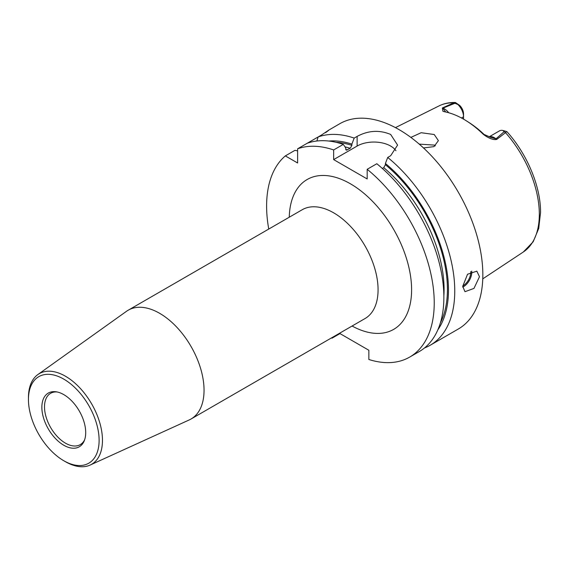 <?xml version="1.0" encoding="UTF-8"?>
<svg xmlns="http://www.w3.org/2000/svg" width="569" height="569" viewBox="0 0 569 569"><rect width="100%" height="100%" fill="white"/><g stroke="black" fill="none" stroke-linecap="round" stroke-linejoin="round"><path stroke-width="0.85" d="M63.785 445.243A31.003 17.895 60 0 1 42.227 412.077A31.003 17.895 60 0 1 55.961 391.771A31.003 17.895 60 0 1 63.785 394.623A31.003 17.895 60 0 1 84.262 440.79A31.003 17.895 60 0 1 63.785 445.243M56.992 391.949A29.631 17.106 -120 0 0 50.641 393.3A29.631 17.106 -120 0 0 46.103 417.049A29.631 17.106 -120 0 0 65.456 443.159A29.631 17.106 -120 0 0 80.272 444.624A29.631 17.106 -120 0 0 84.625 439.809M28.45 399.53L28.45 397.596A52.341 30.221 60 0 1 37.874 374.551A52.341 30.221 60 0 1 65.456 376.23A52.341 30.221 60 0 1 100.03 423.677A52.341 30.221 60 0 1 90.13 465.065A52.341 30.221 60 0 1 65.456 461.701L63.785 460.734A49.965 28.848 60 0 1 28.45 399.53A49.965 28.848 60 0 1 63.785 379.132A49.965 28.848 60 0 1 99.113 440.335A49.965 28.848 60 0 1 63.785 460.734L65.456 461.701M37.874 374.551L126.517 311.286A62.818 36.267 60 0 1 128.217 310.197A62.818 36.267 60 0 1 159.626 313.306A62.818 36.267 60 0 1 200.665 368.662A62.818 36.267 60 0 1 191.035 419.004A62.818 36.267 60 0 1 189.242 419.929L90.13 465.065M395.96 150.742A23.706 13.684 0 0 0 390.647 146.055A23.706 13.684 0 0 0 357.126 146.055L333.654 159.605L367.183 178.958L367.183 169.299A118.53 68.429 60 0 1 430.683 272.921A118.53 68.429 60 0 1 409.68 357.09A118.53 68.429 60 0 1 368.854 359.494L368.854 350.255L339.48 333.299M357.126 146.055L357.126 136.396C368.278 130.429 379.452 129.782 390.647 134.44L397.589 145.095L390.647 155.75L387.709 157.449A118.53 68.429 60 0 1 451.21 261.071A118.53 68.429 60 0 1 430.214 345.241A118.53 68.429 60 0 1 424.517 347.951M479.489 276.705L473.956 288.426L464.973 291.684L462.725 286.378L467.533 274.251L476.822 271.157L479.489 276.705M410.861 137.399L421.152 132.712L434.232 134.526L438.393 140.635L433.969 146.631L423.5 147.947M435.349 145.828L434.232 145.088L419.225 144.113M506.111 132.207L496.765 139.391C492.925 140.593 485.677 136.61 482.484 133.537A85.521 49.375 -120 0 0 466.879 121.161A85.521 49.375 -120 0 0 444.894 111.83L442.924 111.289L442.348 107.975L453.856 102.804L455.385 102.491L459.567 105.329A8.016 4.623 60 0 1 463.543 113.878L463.543 116.78A11.565 6.679 -120 0 0 457.796 104.447L454.923 103.281L442.86 108.16L445.655 111.986M328.633 130.201L339.764 123.729A118.53 68.429 60 0 1 399.025 129.604A118.53 68.429 60 0 1 476.459 234.051A118.53 68.429 60 0 1 458.294 329.024L430.214 345.241M268.753 229.058A118.53 68.429 60 0 1 285.332 155.899L297.615 162.99L297.615 148.801A118.53 68.429 60 0 1 333.654 149.946L333.654 159.605M331.976 337.63L331.976 338.206A118.53 68.429 60 0 1 331.571 337.865M466.879 121.161L469.133 122.605A81.964 47.327 60 0 1 484.091 134.462L490.734 137.342L495.997 138.836L504.134 131.695L505.457 132.598A84.383 48.721 -120 0 1 539.327 214.278A84.383 48.721 -120 0 1 523.316 252.003L533.153 241.818L538.708 228.482L540.55 212.443C540.763 186.511 527.107 153.964 506.879 131.624L502.854 130.457A11.565 6.679 -120 0 0 499.504 130.856L489.24 136.78M316.869 141.005L318.149 136.951L307.26 143.239A118.53 68.429 60 0 1 343.299 144.377L345.596 147.748L346.258 150.18L350.205 148.303L351.884 145.358L351.884 144.121A112.89 65.179 60 0 0 328.839 141.041M297.615 150.913L294.97 150.33L285.332 155.899M325.56 132.669C330.852 128.779 329.565 129.526 321.691 134.903L318.149 136.951A118.53 68.429 60 0 1 354.188 138.089L351.884 144.121M307.26 143.239L297.615 148.801M333.654 149.946L343.299 144.377M331.976 338.206L339.985 333.583M328.455 130.265L326.023 132.236M357.126 136.396L354.188 138.089M367.183 169.299L376.82 163.737A118.53 68.429 60 0 1 440.321 267.359A118.53 68.429 60 0 1 419.325 351.528L409.68 357.09M387.709 157.449L385.412 163.481L385.412 164.711L383.734 167.663L382.354 168.46M385.412 163.481A112.89 65.179 60 0 1 437.838 329.835M504.134 131.695L502.854 130.457M463.543 119.141L463.543 116.78L461.459 117.982M457.796 104.447L459.567 105.329M454.923 103.281L453.856 102.804A84.383 48.721 -120 0 0 438.984 105.934L395.448 127.627M448.742 112.762A11.565 6.679 60 0 0 442.86 108.16L442.348 107.975M484.091 134.462L482.484 133.537M489.34 136.823A11.565 6.679 60 0 1 495.997 138.836L496.765 139.391M191.035 419.004L365.063 318.526A62.818 36.267 -120 0 0 374.694 268.191A62.818 36.267 -120 0 0 333.654 212.827A62.818 36.267 -120 0 0 302.246 209.719L128.217 310.197M289.258 217.216A86.524 49.958 60 0 1 350.419 183.794A86.524 49.958 60 0 1 411.593 288.81A86.524 49.958 60 0 1 352.076 326.023M462.746 287.11A11.849 6.842 120 0 0 471.779 272.252A11.849 6.842 120 0 0 471.715 271.107M462.732 285.987A11.138 6.43 120 0 0 470.769 272.252A11.138 6.43 120 0 0 470.748 271.584M345.668 149.505A109.042 62.96 60 0 1 347.275 149.996M344.992 146.859A109.042 62.96 60 0 1 350.205 148.303M335.98 142.278A111.417 64.325 60 0 1 351.884 145.358M383.734 167.663A109.042 62.96 60 0 1 443.863 295.908M385.412 164.711A111.417 64.325 60 0 1 440.335 323.028M523.316 252.003L482.761 278.86M438.984 105.934C443.976 103.473 449.446 102.328 455.385 102.491"/></g></svg>
